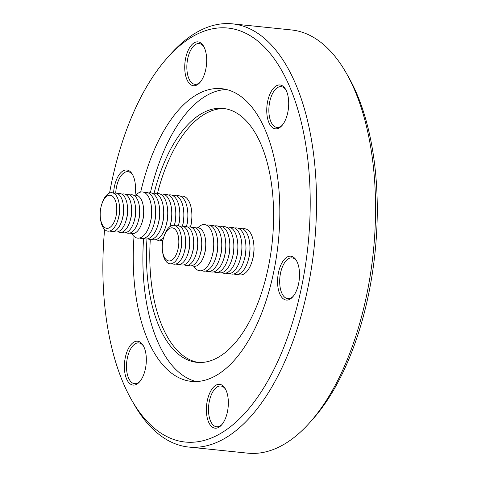 <?xml version="1.0" encoding="UTF-8"?>
<svg xmlns="http://www.w3.org/2000/svg" width="477" height="477" viewBox="0 0 477 477"><rect width="100%" height="100%" fill="white"/><g stroke="black" fill="none" stroke-linecap="round" stroke-linejoin="round"><path stroke-width="0.72" d="M238.041 274.347A23.206 11.37 -84.1 0 0 252.172 260.997L252.554 259.679A19.336 9.48 -84.1 0 0 253.138 257.407A19.336 9.48 -84.1 0 0 253.949 246.245L253.842 244.88A23.206 11.37 -84.1 0 0 242.745 228.918M252.172 260.997A23.206 11.37 -84.1 0 0 252.87 258.272A23.206 11.37 -84.1 0 0 253.842 244.88M234.016 273.929A23.206 11.37 -84.1 0 0 248.147 260.579L248.535 259.261A19.336 9.48 -84.1 0 0 249.113 256.996A19.336 9.48 -84.1 0 0 249.924 245.834L249.817 244.462A23.206 11.37 -84.1 0 0 238.721 228.501M248.147 260.579A23.206 11.37 -84.1 0 0 248.845 257.854A23.206 11.37 -84.1 0 0 249.817 244.462M229.992 273.512A23.206 11.37 -84.1 0 0 244.123 260.162L244.51 258.844A19.336 9.48 -84.1 0 0 245.089 256.578A19.336 9.48 -84.1 0 0 245.899 245.416L245.792 244.045A23.206 11.37 -84.1 0 0 234.696 228.084M244.123 260.162A23.206 11.37 -84.1 0 0 244.82 257.443A23.206 11.37 -84.1 0 0 245.792 244.045M225.967 273.1A23.206 11.37 -84.1 0 0 240.098 259.744L240.486 258.427A19.336 9.48 -84.1 0 0 241.064 256.161A19.336 9.48 -84.1 0 0 241.875 244.999L241.767 243.628A23.206 11.37 -84.1 0 0 230.671 227.666M240.098 259.744A23.206 11.37 -84.1 0 0 240.796 257.025A23.206 11.37 -84.1 0 0 241.767 243.628M221.948 272.683A23.206 11.37 -84.1 0 0 236.073 259.333L236.461 258.015A19.336 9.48 -84.1 0 0 237.039 255.744A19.336 9.48 -84.1 0 0 237.85 244.582L237.743 243.216A23.206 11.37 -84.1 0 0 226.647 227.249M236.073 259.333A23.206 11.37 -84.1 0 0 236.771 256.608A23.206 11.37 -84.1 0 0 237.743 243.216M217.923 272.266A23.206 11.37 -84.1 0 0 232.049 258.916L232.436 257.598A19.336 9.48 -84.1 0 0 233.014 255.326A19.336 9.48 -84.1 0 0 233.825 244.164L233.718 242.799A23.206 11.37 -84.1 0 0 222.622 226.837M232.049 258.916A23.206 11.37 -84.1 0 0 232.746 256.191A23.206 11.37 -84.1 0 0 233.718 242.799M213.899 271.848A23.206 11.37 -84.1 0 0 228.03 258.498L228.411 257.181A19.336 9.48 -84.1 0 0 228.99 254.909A19.336 9.48 -84.1 0 0 229.801 243.747L229.693 242.382A23.206 11.37 -84.1 0 0 218.597 226.42M228.03 258.498A23.206 11.37 -84.1 0 0 228.721 255.773A23.206 11.37 -84.1 0 0 229.693 242.382M209.874 271.431A23.206 11.37 -84.1 0 0 224.005 258.081L224.387 256.763A19.336 9.48 -84.1 0 0 224.965 254.491A19.336 9.48 -84.1 0 0 225.776 243.336L225.669 241.964A23.206 11.37 -84.1 0 0 214.572 226.003M224.005 258.081A23.206 11.37 -84.1 0 0 224.697 255.356A23.206 11.37 -84.1 0 0 225.669 241.964M205.849 271.014A23.206 11.37 -84.1 0 0 219.98 257.663L220.362 256.346A19.336 9.48 -84.1 0 0 220.94 254.08A19.336 9.48 -84.1 0 0 221.751 242.918L221.644 241.547A23.206 11.37 -84.1 0 0 210.548 225.585M219.98 257.663A23.206 11.37 -84.1 0 0 220.672 254.945A23.206 11.37 -84.1 0 0 221.644 241.547M201.825 270.602A23.206 11.37 -84.1 0 0 215.956 257.246L216.337 255.928A19.336 9.48 -84.1 0 0 216.922 253.663A19.336 9.48 -84.1 0 0 217.727 242.501L217.619 241.129A23.206 11.37 -84.1 0 0 206.523 225.168M215.956 257.246A23.206 11.37 -84.1 0 0 216.653 254.527A23.206 11.37 -84.1 0 0 217.619 241.129M193.912 266.261A23.206 11.37 -84.1 0 0 211.931 256.829L212.313 255.511A19.336 9.48 -84.1 0 0 212.897 253.245A19.336 9.48 -84.1 0 0 213.702 242.083L213.601 240.712A23.206 11.37 -84.1 0 0 197.895 227.797M211.931 256.829A23.206 11.37 -84.1 0 0 212.629 254.11A23.206 11.37 -84.1 0 0 213.601 240.712M192.171 265.635A19.336 9.48 -84.1 0 0 204.013 255.499L204.478 254.05A15.544 7.62 -84.1 0 0 205.146 251.57A15.544 7.62 -84.1 0 0 205.736 241.911L205.581 240.396A19.336 9.48 -84.1 0 0 196.059 228.048M204.013 255.499A19.336 9.48 -84.1 0 0 204.848 252.411A19.336 9.48 -84.1 0 0 205.581 240.396M188.147 265.218A19.336 9.48 -84.1 0 0 199.994 255.082L200.453 253.633A15.544 7.62 -84.1 0 0 201.121 251.152A15.544 7.62 -84.1 0 0 201.711 241.493L201.556 239.979A19.336 9.48 -84.1 0 0 192.034 227.636M199.994 255.082A19.336 9.48 -84.1 0 0 200.823 251.993A19.336 9.48 -84.1 0 0 201.556 239.979M184.122 264.801A19.336 9.48 -84.1 0 0 195.969 254.67L196.429 253.215A15.544 7.62 -84.1 0 0 197.096 250.735A15.544 7.62 -84.1 0 0 197.687 241.076L197.532 239.561A19.336 9.48 -84.1 0 0 188.01 227.219M195.969 254.67A19.336 9.48 -84.1 0 0 196.798 251.582A19.336 9.48 -84.1 0 0 197.532 239.561M180.097 264.389A19.336 9.48 -84.1 0 0 191.945 254.253L192.404 252.798A15.544 7.62 -84.1 0 0 193.072 250.318A15.544 7.62 -84.1 0 0 193.662 240.664L193.507 239.15A19.336 9.48 -84.1 0 0 183.985 226.802M191.945 254.253A19.336 9.48 -84.1 0 0 192.774 251.164A19.336 9.48 -84.1 0 0 193.507 239.15M176.073 263.972A19.336 9.48 -84.1 0 0 187.92 253.836L188.385 252.387A15.544 7.62 -84.1 0 0 189.053 249.9A15.544 7.62 -84.1 0 0 189.637 240.247L189.482 238.733A19.336 9.48 -84.1 0 0 179.96 226.384M187.92 253.836A19.336 9.48 -84.1 0 0 188.749 250.747A19.336 9.48 -84.1 0 0 189.482 238.733M172.048 263.554A19.336 9.48 -84.1 0 0 183.895 253.418L184.36 251.969A15.544 7.62 -84.1 0 0 185.028 249.483A15.544 7.62 -84.1 0 0 185.613 239.83L185.458 238.315A19.336 9.48 -84.1 0 0 175.935 225.967M183.895 253.418A19.336 9.48 -84.1 0 0 184.724 250.33A19.336 9.48 -84.1 0 0 185.458 238.315M162.418 250.127L162.532 251.206A19.336 9.48 -84.1 0 0 169.991 263.787A19.336 9.48 -84.1 0 0 179.871 253.001L180.336 251.552A15.544 7.62 -84.1 0 0 181.004 249.072A15.544 7.62 -84.1 0 0 181.588 239.412L181.433 237.898A19.336 9.48 -84.1 0 0 173.974 225.317A19.336 9.48 -84.1 0 0 164.094 236.103L163.76 237.135A16.635 8.151 -84.1 0 0 163.051 239.794A16.635 8.151 -84.1 0 0 162.418 250.127A16.635 8.151 -84.1 0 0 169.538 260.961A16.635 8.151 -84.1 0 0 178.052 249.018A16.635 8.151 -84.1 0 0 174.707 228.948A16.635 8.151 -84.1 0 0 163.76 237.135M179.871 253.001A19.336 9.48 -84.1 0 0 180.7 249.912A19.336 9.48 -84.1 0 0 181.433 237.898M125.242 357.845A22.043 10.804 95.9 0 1 143.273 345.646A22.043 10.804 95.9 0 1 145.461 368.471A22.043 10.804 95.9 0 1 139.517 381.916A22.043 10.804 95.9 0 1 127.538 380.843A22.043 10.804 95.9 0 1 125.242 357.845M143.66 346.368A20.499 10.047 -84.1 0 0 138.801 342.903A20.499 10.047 -84.1 0 0 127.293 358.352A20.499 10.047 -84.1 0 0 134.586 383.687A20.499 10.047 -84.1 0 0 140.047 381.29M207.256 400.942A22.043 10.804 95.9 0 1 225.281 388.743A22.043 10.804 95.9 0 1 227.475 411.568A22.043 10.804 95.9 0 1 221.531 425.013A22.043 10.804 95.9 0 1 209.546 423.94A22.043 10.804 95.9 0 1 207.256 400.942M225.675 389.465A20.499 10.047 -84.1 0 0 220.815 386A20.499 10.047 -84.1 0 0 209.308 401.455A20.499 10.047 -84.1 0 0 216.594 426.784A20.499 10.047 -84.1 0 0 222.055 424.387M278.437 272.814A22.043 10.804 95.9 0 1 296.467 260.621A22.043 10.804 95.9 0 1 298.656 283.439A22.043 10.804 95.9 0 1 292.717 296.891A22.043 10.804 95.9 0 1 280.732 295.812A22.043 10.804 95.9 0 1 278.437 272.814M296.855 261.342A20.499 10.047 -84.1 0 0 292.002 257.878A20.499 10.047 -84.1 0 0 280.488 273.327A20.499 10.047 -84.1 0 0 287.78 298.656A20.499 10.047 -84.1 0 0 293.242 296.265M267.615 101.589A22.043 10.804 95.9 0 1 285.645 89.396A22.043 10.804 95.9 0 1 287.834 112.214A22.043 10.804 95.9 0 1 281.889 125.666A22.043 10.804 95.9 0 1 269.904 124.586A22.043 10.804 95.9 0 1 267.615 101.589M286.033 90.117A20.499 10.047 -84.1 0 0 281.174 86.653A20.499 10.047 -84.1 0 0 269.666 102.102A20.499 10.047 -84.1 0 0 276.952 127.431A20.499 10.047 -84.1 0 0 282.42 125.04M185.601 58.492A22.043 10.804 95.9 0 1 203.631 46.293A22.043 10.804 95.9 0 1 205.82 69.117A22.043 10.804 95.9 0 1 199.881 82.563A22.043 10.804 95.9 0 1 187.896 81.489A22.043 10.804 95.9 0 1 185.601 58.492M204.019 47.014A20.499 10.047 -84.1 0 0 199.165 43.556A20.499 10.047 -84.1 0 0 187.652 59.005A20.499 10.047 -84.1 0 0 194.944 84.334A20.499 10.047 -84.1 0 0 200.406 81.937M113.598 193.203A22.043 10.804 95.9 0 1 114.414 186.62A22.043 10.804 95.9 0 1 132.445 174.421A22.043 10.804 95.9 0 1 134.997 195.2M132.833 175.142A20.499 10.047 -84.1 0 0 127.979 171.678A20.499 10.047 -84.1 0 0 116.466 187.127A20.499 10.047 -84.1 0 0 115.714 193.096M104.612 229.485A208.085 101.983 -84.1 0 0 131.789 400.292L134.144 404.395A212.724 104.254 -84.1 0 0 188.665 447.044L247.688 453.15A212.724 104.254 -84.1 0 0 309.782 422.568L312.93 419.039A208.085 101.983 -84.1 0 0 369.025 292.115A208.085 101.983 -84.1 0 0 348.353 76.708L345.998 72.605A212.724 104.254 -84.1 0 0 291.483 29.956L232.46 23.85A212.724 104.254 -84.1 0 0 170.361 54.432L167.218 57.961A208.085 101.983 -84.1 0 0 111.117 184.885A208.085 101.983 -84.1 0 0 109.561 193.03M309.782 422.568A212.724 104.254 -84.1 0 0 367.129 292.818A212.724 104.254 -84.1 0 0 345.998 72.605M188.665 447.044A212.724 104.254 -84.1 0 0 308.112 286.713A212.724 104.254 -84.1 0 0 232.46 23.85M131.789 400.292A208.085 101.983 -84.1 0 0 301.959 285.174A208.085 101.983 -84.1 0 0 280.315 68.104A208.085 101.983 -84.1 0 0 167.218 57.961M134.031 236.401A147.131 72.11 -84.1 0 0 191.39 381.379A147.131 72.11 -84.1 0 0 274.007 270.483A147.131 72.11 -84.1 0 0 221.68 88.68A147.131 72.11 -84.1 0 0 140.691 192.07M226.468 89.509A147.131 72.11 -84.1 0 0 150.392 192.791M146.964 238.965A127.633 62.553 -84.1 0 0 196.888 362.347A127.633 62.553 -84.1 0 0 268.557 266.148A127.633 62.553 -84.1 0 0 223.164 108.434A127.633 62.553 -84.1 0 0 154.089 193.191M143.601 238.434A147.131 72.11 -84.1 0 0 196.244 381.546M224.834 108.655A127.633 62.553 -84.1 0 0 157.416 193.638M100.969 207.173A16.635 8.151 -84.1 0 0 100.343 217.506A16.635 8.151 -84.1 0 0 107.462 228.34A16.635 8.151 -84.1 0 0 115.977 216.391A16.635 8.151 -84.1 0 0 112.632 196.321A16.635 8.151 -84.1 0 0 101.684 204.514A16.635 8.151 -84.1 0 0 100.969 207.173M100.343 217.506L100.456 218.585A19.336 9.48 -84.1 0 0 107.915 231.166A19.336 9.48 -84.1 0 0 117.795 220.38A19.336 9.48 -84.1 0 0 118.624 217.291A19.336 9.48 -84.1 0 0 119.357 205.277A19.336 9.48 -84.1 0 0 111.898 192.696A19.336 9.48 -84.1 0 0 102.018 203.482L101.684 204.514M117.795 220.38L118.26 218.931A15.544 7.62 -84.1 0 0 118.928 216.445A15.544 7.62 -84.1 0 0 119.512 206.791L119.357 205.277M109.972 230.934A19.336 9.48 -84.1 0 0 121.82 220.797A19.336 9.48 -84.1 0 0 122.649 217.709A19.336 9.48 -84.1 0 0 123.382 205.694A19.336 9.48 -84.1 0 0 113.86 193.346M121.82 220.797L122.285 219.348A15.544 7.62 -84.1 0 0 122.953 216.862A15.544 7.62 -84.1 0 0 123.537 207.209L123.382 205.694M113.997 231.345A19.336 9.48 -84.1 0 0 125.845 221.215A19.336 9.48 -84.1 0 0 126.673 218.126A19.336 9.48 -84.1 0 0 127.407 206.106A19.336 9.48 -84.1 0 0 117.885 193.763M125.845 221.215L126.31 219.76A15.544 7.62 -84.1 0 0 126.971 217.279A15.544 7.62 -84.1 0 0 127.562 207.62L127.407 206.106M118.022 231.762A19.336 9.48 -84.1 0 0 129.869 221.626A19.336 9.48 -84.1 0 0 130.698 218.538A19.336 9.48 -84.1 0 0 131.431 206.523A19.336 9.48 -84.1 0 0 121.909 194.181M129.869 221.626L130.328 220.177A15.544 7.62 -84.1 0 0 130.996 217.697A15.544 7.62 -84.1 0 0 131.586 208.038L131.431 206.523M122.046 232.18A19.336 9.48 -84.1 0 0 133.894 222.043A19.336 9.48 -84.1 0 0 134.723 218.955A19.336 9.48 -84.1 0 0 135.456 206.94A19.336 9.48 -84.1 0 0 125.934 194.592M133.894 222.043L134.353 220.595A15.544 7.62 -84.1 0 0 135.021 218.114A15.544 7.62 -84.1 0 0 135.611 208.455L135.456 206.94M126.071 232.597A19.336 9.48 -84.1 0 0 137.919 222.461A19.336 9.48 -84.1 0 0 138.747 219.372A19.336 9.48 -84.1 0 0 139.481 207.358A19.336 9.48 -84.1 0 0 129.959 195.01M137.919 222.461L138.378 221.012A15.544 7.62 -84.1 0 0 139.045 218.532A15.544 7.62 -84.1 0 0 139.636 208.872L139.481 207.358M130.096 233.014A19.336 9.48 -84.1 0 0 141.937 222.878A19.336 9.48 -84.1 0 0 142.772 219.79A19.336 9.48 -84.1 0 0 143.505 207.775A19.336 9.48 -84.1 0 0 133.983 195.427M141.937 222.878L142.402 221.429A15.544 7.62 -84.1 0 0 143.07 218.943A15.544 7.62 -84.1 0 0 143.66 209.29L143.505 207.775M131.837 233.635A23.206 11.37 -84.1 0 0 149.856 224.208A23.206 11.37 -84.1 0 0 150.553 221.489A23.206 11.37 -84.1 0 0 151.525 208.091A23.206 11.37 -84.1 0 0 135.82 195.176M149.856 224.208L150.237 222.89A19.336 9.48 -84.1 0 0 150.821 220.624A19.336 9.48 -84.1 0 0 151.626 209.463L151.525 208.091M139.749 237.975A23.206 11.37 -84.1 0 0 153.88 224.625A23.206 11.37 -84.1 0 0 154.578 221.9A23.206 11.37 -84.1 0 0 155.544 208.509A23.206 11.37 -84.1 0 0 144.448 192.547M153.88 224.625L154.262 223.308A19.336 9.48 -84.1 0 0 154.84 221.042A19.336 9.48 -84.1 0 0 155.651 209.88L155.544 208.509M143.774 238.393A23.206 11.37 -84.1 0 0 157.905 225.043A23.206 11.37 -84.1 0 0 158.597 222.318A23.206 11.37 -84.1 0 0 159.568 208.926A23.206 11.37 -84.1 0 0 148.472 192.964M157.905 225.043L158.286 223.725A19.336 9.48 -84.1 0 0 158.865 221.453A19.336 9.48 -84.1 0 0 159.676 210.291L159.568 208.926M147.798 238.81A23.206 11.37 -84.1 0 0 161.93 225.46A23.206 11.37 -84.1 0 0 162.621 222.735A23.206 11.37 -84.1 0 0 163.593 209.343A23.206 11.37 -84.1 0 0 152.497 193.382M161.93 225.46L162.311 224.142A19.336 9.48 -84.1 0 0 162.89 221.871A19.336 9.48 -84.1 0 0 163.7 210.709L163.593 209.343M151.823 239.227A23.206 11.37 -84.1 0 0 165.948 225.877A23.206 11.37 -84.1 0 0 166.646 223.153A23.206 11.37 -84.1 0 0 167.618 209.761A23.206 11.37 -84.1 0 0 156.522 193.793M165.948 225.877L166.336 224.56A19.336 9.48 -84.1 0 0 166.914 222.288A19.336 9.48 -84.1 0 0 167.725 211.126L167.618 209.761M155.848 239.645A23.206 11.37 -84.1 0 0 163.51 237.981M169.866 226.658A23.206 11.37 -84.1 0 0 169.973 226.289A23.206 11.37 -84.1 0 0 170.671 223.57A23.206 11.37 -84.1 0 0 171.642 210.172A23.206 11.37 -84.1 0 0 160.546 194.211M169.973 226.289L170.361 224.971A19.336 9.48 -84.1 0 0 170.939 222.705A19.336 9.48 -84.1 0 0 171.75 211.544L171.642 210.172M159.867 240.062A23.206 11.37 -84.1 0 0 162.872 240.647M175.667 210.59L175.774 211.961A19.336 9.48 -84.1 0 1 174.964 223.123A19.336 9.48 -84.1 0 1 174.385 225.377A23.206 11.37 -84.1 0 0 174.695 223.987A23.206 11.37 -84.1 0 0 175.667 210.59A23.206 11.37 -84.1 0 0 164.571 194.628M179.692 211.007L179.799 212.378A19.336 9.48 -84.1 0 1 178.988 223.54A19.336 9.48 -84.1 0 1 178.41 225.794A23.206 11.37 -84.1 0 0 178.72 224.405A23.206 11.37 -84.1 0 0 179.692 211.007A23.206 11.37 -84.1 0 0 168.596 195.045M183.717 211.424L183.824 212.79A19.336 9.48 -84.1 0 1 183.013 223.951A19.336 9.48 -84.1 0 1 182.435 226.211A23.206 11.37 -84.1 0 0 182.745 224.816A23.206 11.37 -84.1 0 0 183.717 211.424A23.206 11.37 -84.1 0 0 172.62 195.463M187.741 211.842L187.849 213.207A19.336 9.48 -84.1 0 1 187.038 224.369A19.336 9.48 -84.1 0 1 186.459 226.629A23.206 11.37 -84.1 0 0 186.769 225.233A23.206 11.37 -84.1 0 0 187.741 211.842A23.206 11.37 -84.1 0 0 176.645 195.88M191.766 212.259L191.867 213.624A19.336 9.48 -84.1 0 1 191.062 224.786A19.336 9.48 -84.1 0 1 190.484 227.046A23.206 11.37 -84.1 0 0 190.794 225.651A23.206 11.37 -84.1 0 0 191.766 212.259A23.206 11.37 -84.1 0 0 180.67 196.297M150.309 239.418A127.633 62.553 -84.1 0 0 198.569 362.478"/></g></svg>
